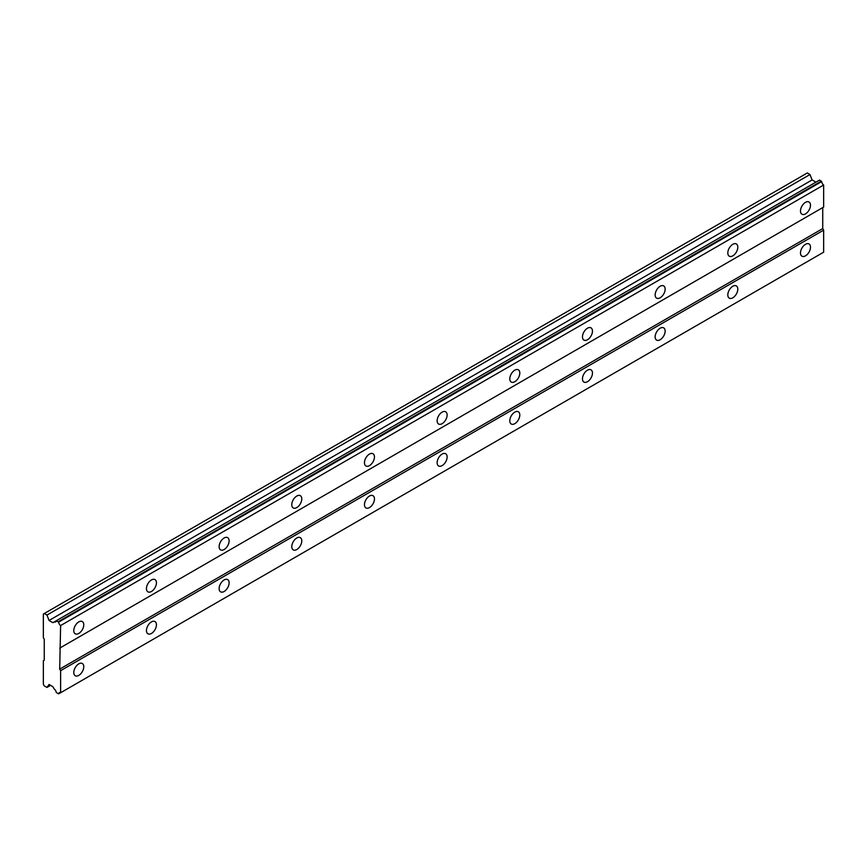 <?xml version="1.0" encoding="UTF-8"?>
<svg xmlns="http://www.w3.org/2000/svg" width="867" height="867" viewBox="0 0 867 867"><rect width="100%" height="100%" fill="white"/><g stroke="black" fill="none" stroke-linecap="round" stroke-linejoin="round"><path stroke-width="1.3" d="M805.486 213.889A7.066 4.075 120 0 0 810.103 207.657A7.066 4.075 120 0 0 809.019 202A7.066 4.075 120 0 0 805.486 202.347A7.066 4.075 120 0 0 800.87 208.579A7.066 4.075 120 0 0 801.953 214.236A7.066 4.075 120 0 0 805.486 213.889M78.778 633.441A7.066 4.075 120 0 0 83.395 627.22A7.066 4.075 120 0 0 82.311 621.563A7.066 4.075 120 0 0 78.778 621.91A7.066 4.075 120 0 0 74.161 628.131A7.066 4.075 120 0 0 75.245 633.799A7.066 4.075 120 0 0 78.778 633.441M151.443 591.489A7.066 4.075 120 0 0 156.06 585.268A7.066 4.075 120 0 0 154.976 579.6A7.066 4.075 120 0 0 151.443 579.947A7.066 4.075 120 0 0 146.826 586.179A7.066 4.075 120 0 0 147.91 591.836A7.066 4.075 120 0 0 151.443 591.489M224.12 549.537A7.066 4.075 120 0 0 228.736 543.306A7.066 4.075 120 0 0 227.653 537.648A7.066 4.075 120 0 0 224.12 537.995A7.066 4.075 120 0 0 219.503 544.227A7.066 4.075 120 0 0 220.586 549.884A7.066 4.075 120 0 0 224.12 549.537M296.785 507.574A7.066 4.075 120 0 0 301.402 501.354A7.066 4.075 120 0 0 300.318 495.686A7.066 4.075 120 0 0 296.785 496.043A7.066 4.075 120 0 0 292.168 502.264A7.066 4.075 120 0 0 293.252 507.932A7.066 4.075 120 0 0 296.785 507.574M369.461 465.622A7.066 4.075 120 0 0 374.078 459.391A7.066 4.075 120 0 0 372.994 453.734A7.066 4.075 120 0 0 369.461 454.08A7.066 4.075 120 0 0 364.844 460.312A7.066 4.075 120 0 0 365.928 465.969A7.066 4.075 120 0 0 369.461 465.622M442.127 423.67A7.066 4.075 120 0 0 446.743 417.439A7.066 4.075 120 0 0 445.66 411.782A7.066 4.075 120 0 0 442.127 412.128A7.066 4.075 120 0 0 437.51 418.349A7.066 4.075 120 0 0 438.594 424.017A7.066 4.075 120 0 0 442.127 423.67M514.803 381.708A7.066 4.075 120 0 0 519.42 375.487A7.066 4.075 120 0 0 518.336 369.819A7.066 4.075 120 0 0 514.803 370.176A7.066 4.075 120 0 0 510.186 376.397A7.066 4.075 120 0 0 511.27 382.065A7.066 4.075 120 0 0 514.803 381.708M587.468 339.756A7.066 4.075 120 0 0 592.085 333.524A7.066 4.075 120 0 0 591.001 327.867A7.066 4.075 120 0 0 587.468 328.214A7.066 4.075 120 0 0 582.852 334.445A7.066 4.075 120 0 0 583.935 340.102A7.066 4.075 120 0 0 587.468 339.756M660.145 297.804A7.066 4.075 120 0 0 664.761 291.572A7.066 4.075 120 0 0 663.678 285.915A7.066 4.075 120 0 0 660.145 286.262A7.066 4.075 120 0 0 655.528 292.482A7.066 4.075 120 0 0 656.612 298.15A7.066 4.075 120 0 0 660.145 297.804M732.81 255.841A7.066 4.075 120 0 0 737.427 249.62A7.066 4.075 120 0 0 736.343 243.952A7.066 4.075 120 0 0 732.81 244.31A7.066 4.075 120 0 0 728.193 250.53A7.066 4.075 120 0 0 729.277 256.188A7.066 4.075 120 0 0 732.81 255.841M805.486 255.841A7.066 4.075 120 0 0 810.103 249.62A7.066 4.075 120 0 0 809.019 243.952A7.066 4.075 120 0 0 805.486 244.31A7.066 4.075 120 0 0 800.87 250.53A7.066 4.075 120 0 0 801.953 256.188A7.066 4.075 120 0 0 805.486 255.841M78.778 675.404A7.066 4.075 120 0 0 83.395 669.172A7.066 4.075 120 0 0 82.311 663.515A7.066 4.075 120 0 0 78.778 663.862A7.066 4.075 120 0 0 74.161 670.093A7.066 4.075 120 0 0 75.245 675.751A7.066 4.075 120 0 0 78.778 675.404M151.443 633.452A7.066 4.075 120 0 0 156.06 627.22A7.066 4.075 120 0 0 154.976 621.563A7.066 4.075 120 0 0 151.443 621.91A7.066 4.075 120 0 0 146.826 628.131A7.066 4.075 120 0 0 147.91 633.799A7.066 4.075 120 0 0 151.443 633.452M224.12 591.489A7.066 4.075 120 0 0 228.736 585.268A7.066 4.075 120 0 0 227.653 579.6A7.066 4.075 120 0 0 224.12 579.958A7.066 4.075 120 0 0 219.503 586.179A7.066 4.075 120 0 0 220.586 591.836A7.066 4.075 120 0 0 224.12 591.489M296.785 549.537A7.066 4.075 120 0 0 301.402 543.306A7.066 4.075 120 0 0 300.318 537.648A7.066 4.075 120 0 0 296.785 537.995A7.066 4.075 120 0 0 292.168 544.227A7.066 4.075 120 0 0 293.252 549.884A7.066 4.075 120 0 0 296.785 549.537M369.461 507.574A7.066 4.075 120 0 0 374.078 501.354A7.066 4.075 120 0 0 372.994 495.686A7.066 4.075 120 0 0 369.461 496.043A7.066 4.075 120 0 0 364.844 502.264A7.066 4.075 120 0 0 365.928 507.932A7.066 4.075 120 0 0 369.461 507.574M442.127 465.622A7.066 4.075 120 0 0 446.743 459.402A7.066 4.075 120 0 0 445.66 453.734A7.066 4.075 120 0 0 442.127 454.08A7.066 4.075 120 0 0 437.51 460.312A7.066 4.075 120 0 0 438.594 465.969A7.066 4.075 120 0 0 442.127 465.622M514.803 423.67A7.066 4.075 120 0 0 519.42 417.439A7.066 4.075 120 0 0 518.336 411.782A7.066 4.075 120 0 0 514.803 412.128A7.066 4.075 120 0 0 510.186 418.36A7.066 4.075 120 0 0 511.27 424.017A7.066 4.075 120 0 0 514.803 423.67M587.468 381.708A7.066 4.075 120 0 0 592.085 375.487A7.066 4.075 120 0 0 591.001 369.819A7.066 4.075 120 0 0 587.468 370.176A7.066 4.075 120 0 0 582.852 376.397A7.066 4.075 120 0 0 583.935 382.065A7.066 4.075 120 0 0 587.468 381.708M660.145 339.756A7.066 4.075 120 0 0 664.761 333.524A7.066 4.075 120 0 0 663.678 327.867A7.066 4.075 120 0 0 660.145 328.214A7.066 4.075 120 0 0 655.528 334.445A7.066 4.075 120 0 0 656.612 340.102A7.066 4.075 120 0 0 660.145 339.756M732.81 297.804A7.066 4.075 120 0 0 737.427 291.572A7.066 4.075 120 0 0 736.343 285.915A7.066 4.075 120 0 0 732.81 286.262A7.066 4.075 120 0 0 728.193 292.482A7.066 4.075 120 0 0 729.277 298.15A7.066 4.075 120 0 0 732.81 297.804M43.35 660.719L43.35 684.323L44.26 685.895L46.959 687.444L49.051 684.464L52.887 686.675L54.263 689.07A3.186 1.842 60 0 1 56.236 692.473L58.62 693.86A3.186 1.842 60 0 1 59.27 692.7A3.186 1.842 60 0 1 60.614 692.733L60.614 670.679L59.704 669.107L60.614 625.562A3.186 1.842 60 0 1 58.62 622.138L56.236 620.761A3.186 1.842 60 0 1 55.596 621.921A3.186 1.842 60 0 1 54.263 621.899L52.887 622.69L49.051 620.479L46.959 615.071L44.26 613.522L43.35 614.042L43.35 637.646L44.26 639.217L44.26 660.199L43.35 660.719M56.518 620.599L819.564 180.054L821.667 181.604A3.186 1.842 60 0 0 823.65 185.018L60.614 625.562M60.614 647.606L823.65 207.072L823.65 185.018M60.614 692.733L823.65 252.189L823.65 230.145L822.74 228.574L822.74 207.592L59.704 648.126M815.934 182.157L812.097 179.946L809.995 174.538L807.296 172.977L44.26 613.522M821.374 181.105L58.338 621.65M58.62 622.138L821.667 181.604M822.74 228.574L59.704 669.107M60.614 670.679L823.65 230.145M60.592 692.722L58.62 693.86M50.589 685.353L46.959 687.444M809.995 174.538L46.959 615.071M812.097 179.946L49.051 620.479M56.236 620.761L54.263 621.899"/></g></svg>
